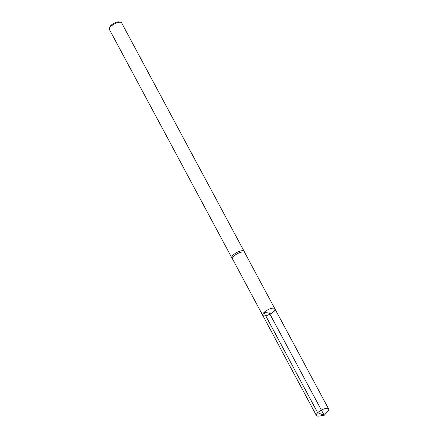 <?xml version="1.0" encoding="UTF-8"?>
<svg xmlns="http://www.w3.org/2000/svg" width="438" height="438" viewBox="0 0 438 438"><rect width="100%" height="100%" fill="white"/><g stroke="black" fill="none" stroke-linecap="round" stroke-linejoin="round"><path stroke-width="0.66" d="M232.567 259.044A6.877 2.398 -28.2 0 1 232.545 259.006A6.877 2.398 -28.2 0 1 233.815 256.252A6.877 2.398 -28.2 0 1 240.123 252.474A6.877 2.398 -28.2 0 1 244.672 252.507A6.877 2.398 -28.2 0 1 244.694 252.545M232.545 259.006L262.69 315.278A6.904 2.409 -28.2 0 1 263.966 312.518A6.904 2.409 151.8 0 0 262.69 315.278A6.904 2.409 151.8 0 0 269.912 314.139A6.904 2.409 151.8 0 0 274.861 308.752A6.904 2.409 151.8 0 0 270.295 308.724A6.904 2.409 151.8 0 0 263.966 312.518A6.904 2.409 -28.2 0 1 270.295 308.724A6.904 2.409 -28.2 0 1 274.861 308.752L328.642 408.961A6.948 2.42 151.8 0 0 324.049 408.933A6.948 2.42 151.8 0 0 317.676 412.749A6.948 2.42 151.8 0 0 316.395 415.531A6.948 2.42 151.8 0 0 318.859 416.1L324.186 415.35L268.779 312.015L263.966 312.518L317.676 412.749L324.186 415.35L327.755 411.331A6.948 2.42 151.8 0 0 328.642 408.961M244.683 252.523L244.141 251.363A6.948 2.42 151.8 0 0 244.119 251.324A6.948 2.42 151.8 0 0 239.526 251.292A6.948 2.42 151.8 0 0 233.153 255.113A6.948 2.42 151.8 0 0 231.866 257.894A6.948 2.42 151.8 0 0 231.894 257.933L232.556 259.028M244.119 251.324L121.605 22.836A6.948 2.42 151.8 0 0 120.74 22.278L119.076 21.9A5.563 1.938 151.8 0 0 110.995 25.377A5.563 1.938 151.8 0 0 109.976 26.778L109.369 28.377A6.948 2.42 151.8 0 0 109.358 29.406L231.866 257.894M120.74 22.278A6.948 2.42 151.8 0 0 110.639 26.625A6.948 2.42 151.8 0 0 109.369 28.377M244.672 252.507L274.861 308.752M262.69 315.278L316.395 415.531"/></g></svg>
